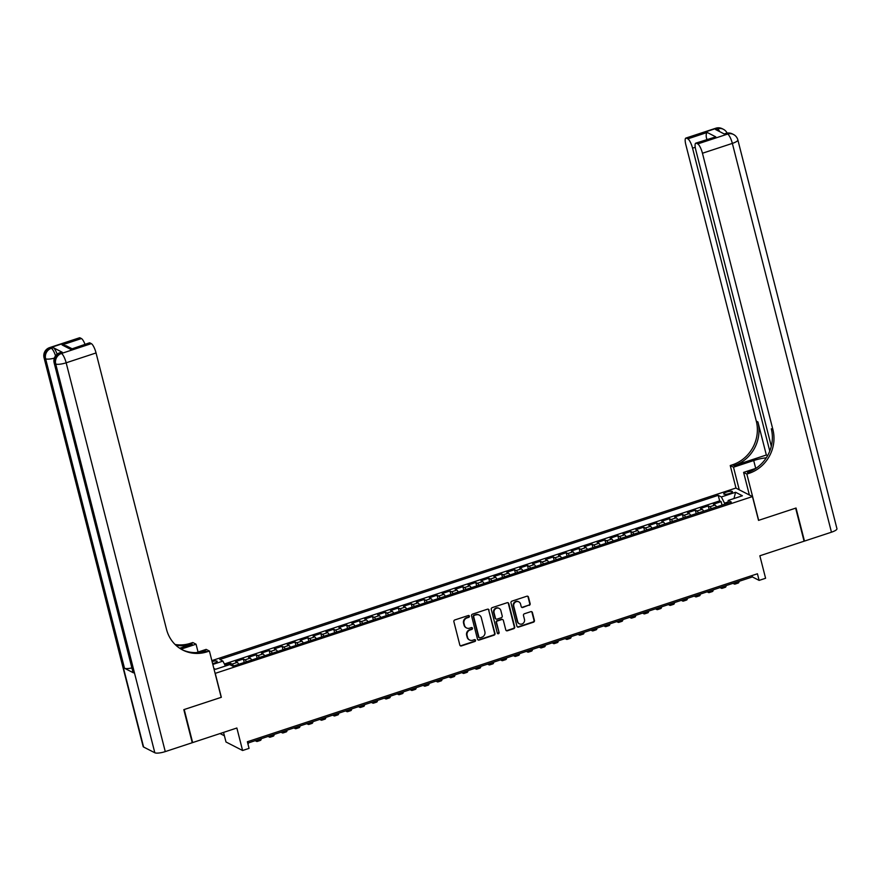 <?xml version="1.0" encoding="UTF-8"?>
<svg xmlns="http://www.w3.org/2000/svg" width="881" height="881" viewBox="0 0 881 881"><rect width="100%" height="100%" fill="white"/><g stroke="black" fill="none" stroke-linecap="round" stroke-linejoin="round"><path stroke-width="1.32" d="M469.397 616.138A0.969 0.903 117.1 0 0 468.285 615.522L454.816 619.949A1.388 1.288 117.1 0 0 453.88 621.667L459.827 645.035A1.388 1.288 117.1 0 0 461.435 645.916L474.892 641.478A0.969 0.903 117.1 0 0 475.101 639.705A0.969 0.903 117.1 0 0 474.43 639.661L472.69 640.234A4.427 4.13 117.1 0 1 467.58 637.415L467.084 635.465A4.427 4.13 117.1 0 1 470.08 629.981L471.82 629.408A0.969 0.903 117.1 0 0 472.029 627.635A0.969 0.903 117.1 0 0 471.357 627.591L469.617 628.164A4.427 4.13 117.1 0 1 464.496 625.345L464.001 623.396A4.427 4.13 117.1 0 1 466.996 617.911L468.747 617.339A0.969 0.903 117.1 0 0 469.397 616.138M466.313 627.823A4.427 4.13 117.1 0 1 464.045 625.114L463.549 623.164A4.427 4.13 117.1 0 1 466.556 617.68L468.296 617.107A0.969 0.903 117.1 0 0 468.714 615.489M460.256 645.707A1.388 1.288 117.1 0 0 460.983 645.685L474.452 641.247A0.969 0.903 117.1 0 0 474.859 639.628M469.397 639.892A4.427 4.13 117.1 0 1 467.128 637.183L466.633 635.245A4.427 4.13 117.1 0 1 469.628 629.75L471.368 629.177A0.969 0.903 117.1 0 0 471.787 627.558M726.638 492.039A4.504 1.112 -14.3 0 0 723.708 493.889A4.504 1.112 -14.3 0 0 729.512 493.514A4.504 1.112 -14.3 0 0 732.441 491.664A4.504 1.112 -14.3 0 0 726.638 492.039M529.206 605.368A1.388 1.288 117.1 0 0 530.142 603.661L528.468 597.098A1.388 1.288 117.1 0 0 526.871 596.217L511.916 601.15A1.388 1.288 117.1 0 0 510.98 602.857L516.938 626.226A1.388 1.288 117.1 0 0 518.535 627.107L533.49 622.184A1.388 1.288 117.1 0 0 534.426 620.466L532.41 612.548A1.388 1.288 117.1 0 0 530.803 611.667L524.404 613.771A1.388 1.288 117.1 0 0 523.468 615.489L524.47 619.42A3.7 3.447 117.1 0 1 519.394 623.825A3.7 3.447 117.1 0 1 517.687 621.656L513.766 606.271A3.7 3.447 117.1 0 1 518.843 601.866A3.7 3.447 117.1 0 1 520.55 604.036L521.2 606.602A1.388 1.288 117.1 0 0 522.807 607.483L528.754 605.137A1.388 1.288 117.1 0 0 529.69 603.43L528.016 596.866A1.388 1.288 117.1 0 0 527.598 596.195M215.272 673.491L221.34 697.3L184.217 709.524L192.642 742.584L236.868 728.014L242.594 750.502L249.059 748.376L247.374 741.758L757.44 573.773L759.125 580.392L765.589 578.266L759.851 555.779L804.078 541.209L795.653 508.15L758.53 520.385L752.462 496.576L215.107 673.403M489.054 610.081A1.388 1.288 117.1 0 0 487.446 609.2L472.491 614.134A1.388 1.288 117.1 0 0 471.555 615.841L477.513 639.21A1.388 1.288 117.1 0 0 479.11 640.091L494.065 635.168A1.388 1.288 117.1 0 0 495.001 633.45L488.603 609.85A1.388 1.288 117.1 0 0 488.173 609.178M492.204 607.637L507.159 602.714A1.388 1.288 117.1 0 1 508.755 603.595L514.713 626.964A1.388 1.288 117.1 0 1 513.777 628.671L507.379 630.785A1.388 1.288 117.1 0 1 505.782 629.904L503.359 620.422A1.388 1.288 117.1 0 0 501.763 619.541L497.523 620.94A1.388 1.288 117.1 0 0 496.587 622.658L499.098 632.525A0.969 0.903 117.1 0 1 497.765 633.681A0.969 0.903 117.1 0 1 497.325 633.109L491.268 609.355A1.388 1.288 117.1 0 1 492.204 607.637M722.035 505.121L721.143 501.663L713.401 504.207L715.042 505.055L709.877 506.751A5.627 1.465 71.8 0 1 711.374 508.634M709.117 509.372L708.236 505.914L700.483 508.469L702.124 509.306L696.959 511.002A5.627 1.465 71.8 0 1 698.457 512.885M696.199 513.623L695.318 510.165L687.576 512.72L689.206 513.557L684.041 515.264A5.627 1.465 71.8 0 1 685.539 517.136M683.293 517.885L682.412 514.416L674.659 516.971L676.3 517.808L671.135 519.515A5.627 1.465 71.8 0 1 672.632 521.387M670.375 522.136L669.494 518.667L661.741 521.222L663.382 522.059L658.217 523.766A5.627 1.465 71.8 0 1 659.715 525.649M657.468 526.386L656.576 522.929L648.834 525.472L650.475 526.32L645.31 528.016A5.627 1.465 71.8 0 1 646.808 529.899M644.551 530.637L643.67 527.179L635.917 529.734L637.558 530.571L632.393 532.267A5.627 1.465 71.8 0 1 633.891 534.15M631.633 534.888L630.752 531.43L623.01 533.985L624.651 534.822L619.475 536.518A5.627 1.465 71.8 0 1 620.973 538.401M618.726 539.15L617.845 535.681L610.093 538.236L611.733 539.073L606.568 540.78A5.627 1.465 71.8 0 1 608.066 542.652M605.809 543.401L604.928 539.932L597.175 542.487L598.816 543.324L593.651 545.031A5.627 1.465 71.8 0 1 595.149 546.903M592.902 547.652L592.01 544.194L584.268 546.738L585.909 547.586L580.744 549.281A5.627 1.465 71.8 0 1 582.242 551.165M579.984 551.902L579.103 548.445L571.351 550.988L572.991 551.836L567.827 553.532A5.627 1.465 71.8 0 1 569.324 555.415M567.067 556.153L566.186 552.695L558.444 555.25L560.085 556.087L554.909 557.783A5.627 1.465 71.8 0 1 556.407 559.666M554.16 560.404L553.279 556.946L545.526 559.501L547.167 560.338L542.002 562.045A5.627 1.465 71.8 0 1 543.5 563.917M541.242 564.666L540.361 561.197L532.609 563.752L534.249 564.589L529.085 566.296A5.627 1.465 71.8 0 1 530.582 568.168M528.336 568.917L527.444 565.448L519.702 568.003L521.343 568.84L516.178 570.547A5.627 1.465 71.8 0 1 517.676 572.43M515.418 573.168L514.537 569.71L506.784 572.254L508.425 573.102L503.26 574.797A5.627 1.465 71.8 0 1 504.758 576.681M502.5 577.418L501.619 573.96L493.878 576.504L495.518 577.352L490.354 579.048A5.627 1.465 71.8 0 1 491.84 580.931M489.594 581.669L488.713 578.211L480.96 580.766L482.601 581.603L477.436 583.299A5.627 1.465 71.8 0 1 478.934 585.182M476.676 585.931L475.795 582.462L468.053 585.017L469.683 585.854L464.518 587.561A5.627 1.465 71.8 0 1 466.016 589.433M463.769 590.182L462.877 586.713L455.136 589.268L456.776 590.105L451.612 591.812A5.627 1.465 71.8 0 1 453.109 593.684M450.852 594.433L449.971 590.964L442.218 593.519L443.859 594.356L438.694 596.063A5.627 1.465 71.8 0 1 440.192 597.946M437.934 598.684L437.053 595.226L429.311 597.77L430.952 598.617L425.787 600.313A5.627 1.465 71.8 0 1 427.274 602.197M425.027 602.934L424.146 599.476L416.394 602.031L418.035 602.868L412.87 604.564A5.627 1.465 71.8 0 1 414.367 606.447M412.11 607.185L411.229 603.727L403.487 606.282L405.117 607.119L399.952 608.815A5.627 1.465 71.8 0 1 401.45 610.698M399.203 611.447L398.311 607.978L390.569 610.533L392.21 611.37L387.045 613.077A5.627 1.465 71.8 0 1 388.543 614.949M386.285 615.698L385.404 612.229L377.652 614.784L379.293 615.621L374.128 617.328A5.627 1.465 71.8 0 1 375.625 619.211M373.368 619.949L372.487 616.491L364.745 619.035L366.386 619.883L361.221 621.579A5.627 1.465 71.8 0 1 362.719 623.462M360.461 624.2L359.58 620.742L351.827 623.285L353.468 624.133L348.303 625.829A5.627 1.465 71.8 0 1 349.801 627.713M347.543 628.45L346.662 624.992L338.921 627.547L340.551 628.384L335.386 630.08A5.627 1.465 71.8 0 1 336.883 631.963M334.637 632.701L333.756 629.243L326.003 631.798L327.644 632.635L322.479 634.342A5.627 1.465 71.8 0 1 323.977 636.214M321.719 636.963L320.838 633.494L313.085 636.049L314.726 636.886L309.561 638.593A5.627 1.465 71.8 0 1 311.059 640.465M308.802 641.214L307.921 637.745L300.179 640.3L301.82 641.137L296.655 642.844A5.627 1.465 71.8 0 1 298.152 644.727M295.895 645.465L295.014 642.007L287.261 644.551L288.902 645.399L283.737 647.095A5.627 1.465 71.8 0 1 285.235 648.978M282.977 649.715L282.096 646.258L274.354 648.812L275.984 649.649L270.819 651.345A5.627 1.465 71.8 0 1 272.317 653.228M270.071 653.966L269.19 650.508L261.437 653.063L263.078 653.9L257.913 655.596A5.627 1.465 71.8 0 1 259.41 657.479M257.153 658.228L256.272 654.759L248.519 657.314L250.16 658.151L244.995 659.858A5.627 1.465 71.8 0 1 246.493 661.73M244.235 662.479L243.354 659.01L235.612 661.565L237.253 662.402A5.627 1.465 71.8 0 1 238.751 664.285M212.629 663.701L214.358 663.129A4.361 1.079 -14.3 0 0 217.2 661.334A4.361 1.079 -14.3 0 0 212.09 661.543M211.847 660.629L735.844 488.063L752.462 496.576M721.143 501.663L719.645 500.893L718.224 495.331L219.776 659.495L222.915 661.102L225.415 666.025M718.224 495.331L721.374 496.95L735.58 492.27L742.397 495.772L728.202 500.441L731.34 502.06L232.892 666.212L229.743 664.604L215.537 669.285L213.83 668.404M212.817 664.428L222.915 661.102M230.943 665.221L230.448 663.272L232.088 664.109A5.627 1.465 71.8 0 1 233.586 665.992M243.354 659.01L244.995 659.858M256.272 654.759L257.913 655.596M269.19 650.508L270.819 651.345M282.096 646.258L283.737 647.095M295.014 642.007L296.655 642.844M307.921 637.745L309.561 638.593M320.838 633.494L322.479 634.342M333.756 629.243L335.386 630.08M346.662 624.992L348.303 625.829M359.58 620.742L361.221 621.579M372.487 616.491L374.128 617.328M385.404 612.229L387.045 613.077M398.311 607.978L399.952 608.815M411.229 603.727L412.87 604.564M424.146 599.476L425.787 600.313M437.053 595.226L438.694 596.063M449.971 590.964L451.612 591.812M462.877 586.713L464.518 587.561M475.795 582.462L477.436 583.299M488.713 578.211L490.354 579.048M501.619 573.96L503.26 574.797M514.537 569.71L516.178 570.547M527.444 565.448L529.085 566.296M540.361 561.197L542.002 562.045M553.279 556.946L554.909 557.783M566.186 552.695L567.827 553.532M579.103 548.445L580.744 549.281M592.01 544.194L593.651 545.031M604.928 539.932L606.568 540.78M617.845 535.681L619.475 536.518M630.752 531.43L632.393 532.267M643.67 527.179L645.31 528.016M656.576 522.929L658.217 523.766M669.494 518.667L671.135 519.515M682.412 514.416L684.041 515.264M695.318 510.165L696.959 511.002M708.236 505.914L709.877 506.751M719.645 500.893L224.38 663.999M230.448 663.272L224.93 665.078M728.036 501.994L724.512 503.161L724.788 504.218M223.543 732.408L225.988 741.989L242.594 750.502M247.726 743.146L752.396 576.934L759.125 580.392M752.044 575.557L752.396 576.934M251.658 660.034A5.627 1.465 -108.2 0 0 250.16 658.151M264.575 655.783A5.627 1.465 -108.2 0 0 263.078 653.9M277.482 651.533A5.627 1.465 -108.2 0 0 275.984 649.649M290.4 647.271A5.627 1.465 -108.2 0 0 288.902 645.399M303.317 643.02A5.627 1.465 -108.2 0 0 301.82 641.137M316.224 638.769A5.627 1.465 -108.2 0 0 314.726 636.886M329.142 634.518A5.627 1.465 -108.2 0 0 327.644 632.635M342.048 630.267A5.627 1.465 -108.2 0 0 340.551 628.384M354.966 626.006A5.627 1.465 -108.2 0 0 353.468 624.133M367.884 621.755A5.627 1.465 -108.2 0 0 366.386 619.883M380.79 617.504A5.627 1.465 -108.2 0 0 379.293 615.621M393.708 613.253A5.627 1.465 -108.2 0 0 392.21 611.37M406.615 609.002A5.627 1.465 -108.2 0 0 405.117 607.119M419.532 604.751A5.627 1.465 -108.2 0 0 418.035 602.868M432.45 600.49A5.627 1.465 -108.2 0 0 430.952 598.617M445.357 596.239A5.627 1.465 -108.2 0 0 443.859 594.356M458.274 591.988A5.627 1.465 -108.2 0 0 456.776 590.105M471.181 587.737A5.627 1.465 -108.2 0 0 469.683 585.854M484.098 583.486A5.627 1.465 -108.2 0 0 482.601 581.603M497.016 579.224A5.627 1.465 -108.2 0 0 495.518 577.352M509.923 574.974A5.627 1.465 -108.2 0 0 508.425 573.102M522.84 570.723A5.627 1.465 -108.2 0 0 521.343 568.84M535.747 566.472A5.627 1.465 -108.2 0 0 534.249 564.589M548.665 562.221A5.627 1.465 -108.2 0 0 547.167 560.338M561.571 557.97A5.627 1.465 -108.2 0 0 560.085 556.087M574.489 553.709A5.627 1.465 -108.2 0 0 572.991 551.836M587.407 549.458A5.627 1.465 -108.2 0 0 585.909 547.586M600.313 545.207A5.627 1.465 -108.2 0 0 598.816 543.324M613.231 540.956A5.627 1.465 -108.2 0 0 611.733 539.073M626.138 536.705A5.627 1.465 -108.2 0 0 624.651 534.822M639.055 532.443A5.627 1.465 -108.2 0 0 637.558 530.571M651.973 528.193A5.627 1.465 -108.2 0 0 650.475 526.32M664.88 523.942A5.627 1.465 -108.2 0 0 663.382 522.059M677.797 519.691A5.627 1.465 -108.2 0 0 676.3 517.808M690.704 515.44A5.627 1.465 -108.2 0 0 689.206 513.557M703.622 511.189A5.627 1.465 -108.2 0 0 702.124 509.306M728.202 500.441L727.915 503.183M716.539 506.927A5.627 1.465 -108.2 0 0 715.042 505.055M724.512 503.161L721.374 496.95M735.58 492.27L733.972 498.547M477.943 639.881A1.388 1.288 117.1 0 0 478.658 639.859L493.624 634.937A1.388 1.288 117.1 0 0 494.56 633.219L488.603 609.85M474.352 615.489A0.969 0.903 117.1 0 0 473.692 616.689L478.923 637.194A0.969 0.903 117.1 0 0 480.046 637.811L481.885 637.205A4.427 4.13 117.1 0 0 484.88 631.721L481.301 617.702A4.427 4.13 117.1 0 0 476.192 614.883L473.901 615.257A0.969 0.903 117.1 0 0 473.251 616.458L473.692 616.689M479.165 637.613A0.969 0.903 117.1 0 1 478.471 636.963L473.251 616.458M479.033 614.993A4.427 4.13 117.1 0 0 475.74 614.652L476.192 614.883M473.901 615.257L475.74 614.652M506.201 630.576A1.388 1.288 117.1 0 0 506.927 630.554L513.326 628.439A1.388 1.288 117.1 0 0 514.262 626.732L508.315 603.364A1.388 1.288 117.1 0 0 507.885 602.692M502.489 619.519A1.388 1.288 117.1 0 0 501.311 619.31L497.071 620.709A1.388 1.288 117.1 0 0 496.135 622.427L499.098 632.525M497.556 633.527A0.969 0.903 117.1 0 0 498.646 632.294M500.86 610.588A3.7 3.447 117.1 0 0 495.309 608.958A3.7 3.447 117.1 0 0 494.076 612.824L495.452 618.242A1.388 1.288 117.1 0 0 497.06 619.123L501.3 617.724A1.388 1.288 117.1 0 0 502.236 616.006L500.86 610.588M498.921 608.308A3.7 3.447 117.1 0 0 493.624 612.592L494.076 612.824M495.882 618.914A1.388 1.288 117.1 0 1 495.012 618.01L493.624 612.592M521.629 607.273A1.388 1.288 117.1 0 0 522.356 607.251L528.754 605.137M518.612 601.756A3.7 3.447 117.1 0 0 513.315 606.04L513.766 606.271M519.173 623.704A3.7 3.447 117.1 0 1 517.246 621.424L513.315 606.04M517.356 626.898A1.388 1.288 117.1 0 0 518.083 626.876L533.038 621.953A1.388 1.288 117.1 0 0 533.974 620.235L531.959 612.317A1.388 1.288 117.1 0 0 531.529 611.645M220.052 733.554L224.402 735.778M248.001 744.236A10.561 2.753 -108.2 0 0 248.387 742.925M62.254 352.257L60.315 352.896A8.447 2.203 -108.2 0 0 59.699 352.807L61.637 352.169A8.447 2.203 71.8 0 1 62.254 352.257L53.278 347.654A8.447 2.203 71.8 0 1 57.133 354.184M183.821 709.645L221.208 697.334L209.414 651.048L207.211 651.775A35.207 32.861 -62.9 0 1 182.73 650.035A35.207 32.861 -62.9 0 1 166.509 629.342L96.051 352.951L66.163 362.796L165.265 751.603L192.256 742.716L183.821 709.645M198.049 652.05L196.056 644.198L181.09 649.132M196.056 644.198L192.796 642.535L190.604 643.262A35.207 32.861 -62.9 0 1 175.088 644.496M179.647 648.229L192.212 644.088A35.207 32.861 -62.9 0 1 175.771 645.145M209.414 651.048L206.154 649.385L196.397 652.59M165.265 751.603A8.447 2.081 165.7 0 1 154.825 752.77L55.712 363.963L54.589 363.39A8.447 7.885 117.1 0 1 60.315 352.896L61.439 353.479L91.338 343.634L90.005 342.951A8.447 2.203 71.8 0 0 89.388 342.863L70.645 349.328L62.066 344.934L81.437 338.557L80.105 337.875L50.217 347.72L51.34 348.292L53.278 347.654M81.437 338.557A8.447 2.203 71.8 0 1 85.005 344.306M131.897 667.919A8.447 2.081 165.7 0 1 124.496 668.238L45.614 358.787L44.491 358.204A8.447 7.885 117.1 0 1 50.217 347.72A8.447 2.203 -108.2 0 0 49.589 347.632L79.488 337.786A8.447 2.203 71.8 0 1 80.105 337.875M154.825 752.77L143.592 747.022A8.447 2.081 165.7 0 1 143.151 746.548L44.05 357.741A8.447 2.081 -14.3 0 0 44.491 358.204L143.592 747.022M124.496 668.238L133.472 672.842A8.447 2.081 165.7 0 1 133.031 672.379L54.159 362.917A8.447 2.081 -14.3 0 0 54.589 363.39L133.472 672.842M91.338 343.634A8.447 2.203 71.8 0 1 96.051 352.951M207.211 651.775L205.603 650.949A35.207 32.861 -62.9 0 1 181.927 649.616M62.066 344.934L66.361 345.837L71.835 348.645M715.79 128.23A8.447 8.447 0 0 1 722.288 128.736A8.447 7.885 117.1 0 0 716.407 128.318L686.508 138.163A8.447 2.203 -108.2 0 0 685.892 138.075L715.79 128.23A8.447 2.203 71.8 0 1 716.407 128.318L717.53 128.89L715.592 129.529L724.578 134.132L726.517 133.494L727.629 134.077A8.447 2.203 71.8 0 1 732.353 143.394L702.454 153.239A8.447 2.203 -108.2 0 0 697.741 143.922L727.629 134.077A8.447 7.885 -62.9 0 1 733.51 134.485A8.447 8.447 0 0 1 737.849 139.925A8.447 2.081 -14.3 0 1 732.353 143.394L831.455 532.201L804.474 541.088L796.039 508.029L758.662 520.341L746.857 474.055L749.059 473.328A35.207 32.861 117.1 0 0 772.912 429.631L702.454 153.239M766.272 457.834A15.836 3.898 -14.3 0 0 753.707 460.543L733.499 467.205L730.239 465.531L732.441 464.816A35.207 32.861 117.1 0 0 756.294 421.118L685.836 144.715A8.447 2.203 -108.2 0 1 685.892 138.075M749.368 494.99L743.608 472.381L755.986 468.307M743.608 472.381L746.857 474.055M766.338 455.003L734.06 465.642A35.207 32.861 117.1 0 0 757.913 421.944L766.338 455.003L767.604 455.653M707.465 139.308L706.683 138.901C705.868 135.696 706.044 133.549 707.212 132.458L715.79 136.863L696.419 143.24L697.741 143.922M696.419 143.24A8.447 2.203 -108.2 0 0 695.792 143.151A8.447 2.203 -108.2 0 0 695.748 149.792L771.316 446.249M737.849 139.925L836.95 528.732A8.447 2.081 165.7 0 1 831.455 532.201M739.258 489.814L733.499 467.205M736.009 488.14L730.239 465.531M769.774 451.083L692.554 148.162A8.447 2.203 -108.2 0 0 687.841 138.846L707.212 132.458M686.508 138.163L687.841 138.846M706.683 138.901A8.447 2.203 71.8 0 1 706.914 139.484M749.059 473.328L747.44 472.502A35.207 32.861 117.1 0 0 771.293 428.805L772.912 429.631M715.79 136.863L695.792 143.151M748.299 494.439L749.158 494.153M255.182 740.69L256.437 741.328A10.561 2.753 -108.2 0 0 257.219 741.45A10.561 2.753 -108.2 0 0 258.067 739.732M257.219 741.45L260.446 740.381A10.561 2.753 -108.2 0 0 261.305 738.674M268.088 736.439L269.355 737.078A10.561 2.753 -108.2 0 0 270.126 737.188A10.561 2.753 -108.2 0 0 270.985 735.481M270.126 737.188L273.352 736.131A10.561 2.753 -108.2 0 0 274.211 734.413M281.006 732.177L282.261 732.827A10.561 2.753 -108.2 0 0 283.043 732.937A10.561 2.753 -108.2 0 0 283.902 731.23M283.043 732.937L286.27 731.88A10.561 2.753 -108.2 0 0 287.129 730.162M293.913 727.926L295.179 728.576A10.561 2.753 -108.2 0 0 295.95 728.686A10.561 2.753 -108.2 0 0 296.809 726.979M295.95 728.686L299.188 727.629A10.561 2.753 -108.2 0 0 300.036 725.911M306.83 723.675L308.097 724.325A10.561 2.753 -108.2 0 0 308.868 724.435A10.561 2.753 -108.2 0 0 309.727 722.728M308.868 724.435L312.094 723.367A10.561 2.753 -108.2 0 0 312.953 721.66M319.748 719.425L321.003 720.074A10.561 2.753 -108.2 0 0 321.785 720.184A10.561 2.753 -108.2 0 0 322.633 718.467M321.785 720.184L325.012 719.116A10.561 2.753 -108.2 0 0 325.871 717.409M332.655 715.174L333.921 715.812A10.561 2.753 -108.2 0 0 334.692 715.934A10.561 2.753 -108.2 0 0 335.551 714.216M334.692 715.934L337.919 714.865A10.561 2.753 -108.2 0 0 338.778 713.158M345.572 710.912L346.828 711.562A10.561 2.753 -108.2 0 0 347.61 711.672A10.561 2.753 -108.2 0 0 348.469 709.965M347.61 711.672L350.836 710.615A10.561 2.753 -108.2 0 0 351.695 708.897M358.479 706.661L359.745 707.311A10.561 2.753 -108.2 0 0 360.516 707.421A10.561 2.753 -108.2 0 0 361.375 705.714M360.516 707.421L363.754 706.364A10.561 2.753 -108.2 0 0 364.602 704.646M371.397 702.41L372.663 703.06A10.561 2.753 -108.2 0 0 373.434 703.17A10.561 2.753 -108.2 0 0 374.293 701.463M373.434 703.17L376.661 702.113A10.561 2.753 -108.2 0 0 377.52 700.395M384.314 698.159L385.57 698.809A10.561 2.753 -108.2 0 0 386.352 698.919A10.561 2.753 -108.2 0 0 387.2 697.201M386.352 698.919L389.578 697.851A10.561 2.753 -108.2 0 0 390.437 696.144M397.221 693.909L398.487 694.558A10.561 2.753 -108.2 0 0 399.258 694.668A10.561 2.753 -108.2 0 0 400.117 692.951M399.258 694.668L402.485 693.6A10.561 2.753 -108.2 0 0 403.344 691.893M410.139 689.658L411.394 690.297A10.561 2.753 -108.2 0 0 412.176 690.418A10.561 2.753 -108.2 0 0 413.035 688.7M412.176 690.418L415.403 689.349A10.561 2.753 -108.2 0 0 416.261 687.643M423.045 685.396L424.312 686.046A10.561 2.753 -108.2 0 0 425.083 686.156A10.561 2.753 -108.2 0 0 425.941 684.449M425.083 686.156L428.32 685.099A10.561 2.753 -108.2 0 0 429.168 683.381M435.963 681.145L437.229 681.795A10.561 2.753 -108.2 0 0 438 681.905A10.561 2.753 -108.2 0 0 438.859 680.198M438 681.905L441.227 680.848A10.561 2.753 -108.2 0 0 442.086 679.13M448.881 676.894L450.136 677.544A10.561 2.753 -108.2 0 0 450.918 677.654A10.561 2.753 -108.2 0 0 451.766 675.947M450.918 677.654L454.144 676.586A10.561 2.753 -108.2 0 0 455.003 674.879M461.787 672.644L463.054 673.293A10.561 2.753 -108.2 0 0 463.824 673.403A10.561 2.753 -108.2 0 0 464.683 671.685M463.824 673.403L467.051 672.335A10.561 2.753 -108.2 0 0 467.91 670.628M474.705 668.393L475.96 669.031A10.561 2.753 -108.2 0 0 476.742 669.153A10.561 2.753 -108.2 0 0 477.601 667.435M476.742 669.153L479.969 668.084A10.561 2.753 -108.2 0 0 480.828 666.377M487.611 664.142L488.878 664.781A10.561 2.753 -108.2 0 0 489.649 664.891A10.561 2.753 -108.2 0 0 490.508 663.184M489.649 664.891L492.886 663.833A10.561 2.753 -108.2 0 0 493.734 662.116M500.529 659.88L501.796 660.53A10.561 2.753 -108.2 0 0 502.566 660.64A10.561 2.753 -108.2 0 0 503.425 658.933M502.566 660.64L505.793 659.583A10.561 2.753 -108.2 0 0 506.652 657.865M513.447 655.629L514.702 656.279A10.561 2.753 -108.2 0 0 515.484 656.389A10.561 2.753 -108.2 0 0 516.332 654.682M515.484 656.389L518.711 655.332A10.561 2.753 -108.2 0 0 519.57 653.614M526.353 651.378L527.62 652.028A10.561 2.753 -108.2 0 0 528.391 652.138A10.561 2.753 -108.2 0 0 529.25 650.42M528.391 652.138L531.617 651.07A10.561 2.753 -108.2 0 0 532.476 649.363M539.271 647.128L540.527 647.777A10.561 2.753 -108.2 0 0 541.308 647.887A10.561 2.753 -108.2 0 0 542.167 646.169M541.308 647.887L544.535 646.819A10.561 2.753 -108.2 0 0 545.394 645.112M552.178 642.877L553.444 643.515A10.561 2.753 -108.2 0 0 554.215 643.637A10.561 2.753 -108.2 0 0 555.074 641.919M554.215 643.637L557.453 642.568A10.561 2.753 -108.2 0 0 558.301 640.861M565.095 638.615L566.362 639.265A10.561 2.753 -108.2 0 0 567.133 639.375A10.561 2.753 -108.2 0 0 567.992 637.668M567.133 639.375L570.359 638.318A10.561 2.753 -108.2 0 0 571.218 636.6M578.013 634.364L579.269 635.014A10.561 2.753 -108.2 0 0 580.05 635.124A10.561 2.753 -108.2 0 0 580.898 633.417M580.05 635.124L583.277 634.067A10.561 2.753 -108.2 0 0 584.136 632.349M590.92 630.113L592.186 630.763A10.561 2.753 -108.2 0 0 592.957 630.873A10.561 2.753 -108.2 0 0 593.816 629.166M592.957 630.873L596.184 629.805A10.561 2.753 -108.2 0 0 597.043 628.098M603.837 625.862L605.093 626.512A10.561 2.753 -108.2 0 0 605.875 626.622A10.561 2.753 -108.2 0 0 606.734 624.904M605.875 626.622L609.101 625.554A10.561 2.753 -108.2 0 0 609.96 623.847M616.744 621.612L618.01 622.25A10.561 2.753 -108.2 0 0 618.781 622.371A10.561 2.753 -108.2 0 0 619.64 620.653M618.781 622.371L622.019 621.303A10.561 2.753 -108.2 0 0 622.867 619.596M629.662 617.361L630.928 617.999A10.561 2.753 -108.2 0 0 631.699 618.11A10.561 2.753 -108.2 0 0 632.558 616.403M631.699 618.11L634.926 617.052A10.561 2.753 -108.2 0 0 635.785 615.334M642.579 613.099L643.835 613.749A10.561 2.753 -108.2 0 0 644.617 613.859A10.561 2.753 -108.2 0 0 645.465 612.152M644.617 613.859L647.843 612.802A10.561 2.753 -108.2 0 0 648.691 611.084M655.486 608.848L656.752 609.498A10.561 2.753 -108.2 0 0 657.523 609.608A10.561 2.753 -108.2 0 0 658.382 607.901M657.523 609.608L660.75 608.551A10.561 2.753 -108.2 0 0 661.609 606.833M668.404 604.597L669.659 605.247A10.561 2.753 -108.2 0 0 670.441 605.357A10.561 2.753 -108.2 0 0 671.3 603.639M670.441 605.357L673.668 604.289A10.561 2.753 -108.2 0 0 674.527 602.582M681.31 600.346L682.577 600.996A10.561 2.753 -108.2 0 0 683.348 601.106A10.561 2.753 -108.2 0 0 684.207 599.388M683.348 601.106L686.585 600.038A10.561 2.753 -108.2 0 0 687.433 598.331M694.228 596.096L695.494 596.734A10.561 2.753 -108.2 0 0 696.265 596.855A10.561 2.753 -108.2 0 0 697.124 595.138M696.265 596.855L699.492 595.787A10.561 2.753 -108.2 0 0 700.351 594.08M707.146 591.834L708.401 592.484A10.561 2.753 -108.2 0 0 709.183 592.594A10.561 2.753 -108.2 0 0 710.031 590.887M709.183 592.594L712.41 591.536A10.561 2.753 -108.2 0 0 713.258 589.818M720.052 587.583L721.319 588.233A10.561 2.753 -108.2 0 0 722.09 588.343A10.561 2.753 -108.2 0 0 722.949 586.636M722.09 588.343L725.316 587.286A10.561 2.753 -108.2 0 0 726.175 585.568M732.97 583.332L734.225 583.982A10.561 2.753 -108.2 0 0 735.007 584.092A10.561 2.753 -108.2 0 0 735.866 582.385M735.007 584.092L738.234 583.024A10.561 2.753 -108.2 0 0 739.093 581.317M237.253 662.402L232.088 664.109M192.212 644.088L190.604 643.262M90.005 342.951L70.645 349.328M55.536 355.825A8.447 2.203 -108.2 0 0 51.34 348.292A8.447 7.885 -62.9 0 0 45.614 358.787A8.447 2.081 -14.3 0 0 54.336 358.127M66.163 362.796A8.447 2.203 -108.2 0 0 61.439 353.479A8.447 7.885 -62.9 0 0 55.712 363.963A8.447 2.081 -14.3 0 0 66.163 362.796M734.06 465.642L732.441 464.816M757.913 421.944L756.294 421.118M695.23 147.281L692.554 148.162M725.889 133.405A8.447 2.203 71.8 0 1 726.517 133.494A8.447 7.885 117.1 0 1 732.386 133.912A8.447 8.447 0 0 0 725.889 133.405L724.226 133.956M727.133 133.097A8.447 8.447 0 0 0 723.411 129.309A8.447 7.885 -62.9 0 0 717.53 128.89A8.447 2.203 71.8 0 1 719.744 131.665M755.711 468.395L753.707 460.543M49.589 347.632A8.447 8.447 0 0 0 44.05 357.741M59.699 352.807A8.447 8.447 0 0 0 54.159 362.917M732.386 133.912L733.51 134.485M722.288 128.736L723.411 129.309"/></g></svg>
